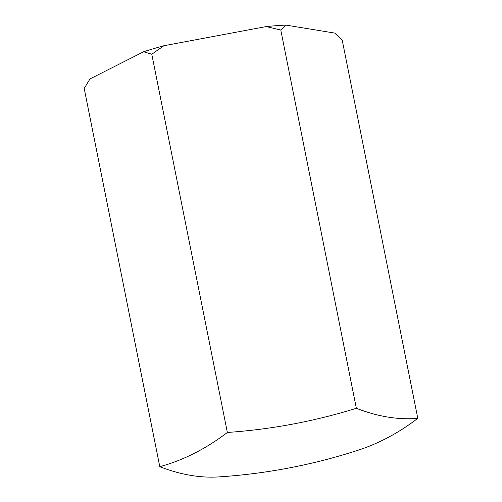 <?xml version="1.0" encoding="UTF-8"?>
<svg xmlns="http://www.w3.org/2000/svg" width="502" height="502" viewBox="0 0 502 502"><rect width="100%" height="100%" fill="white"/><g stroke="black" fill="none" stroke-linecap="round" stroke-linejoin="round"><path stroke-width="0.75" d="M159.787 466.678A557.954 242.912 73.5 0 0 218.928 476.9A569.456 569.456 0 0 0 358.497 450.087A557.954 304.193 -94.2 0 0 417.789 418.342L342.213 40.116L334.677 33.076L285.92 25.1L280.787 30.064L266.28 26.556L163.89 45.738L151.786 54.235L143.616 51.762L89.977 78.921L84.21 88.452L159.787 466.678A557.954 304.193 85.8 0 0 227.362 432.46L151.786 54.235M417.789 418.342A557.954 242.912 -106.5 0 1 356.364 408.295A557.954 547.111 -172.1 0 1 227.362 432.46M266.28 26.556A125.28 23.261 -11.3 0 1 276.382 25.684A125.28 23.261 -11.3 0 1 285.92 25.1M356.364 408.295L280.787 30.064M143.616 51.762A125.28 23.261 -11.3 0 1 163.89 45.738"/></g></svg>
